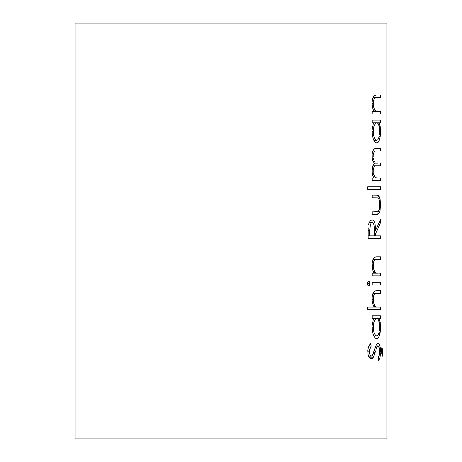 <?xml version="1.0" encoding="UTF-8"?>
<svg xmlns="http://www.w3.org/2000/svg" width="462" height="462" viewBox="0 0 462 462"><rect width="100%" height="100%" fill="white"/><g stroke="black" fill="none" stroke-linecap="round" stroke-linejoin="round"><path stroke-width="0.69" d="M75.075 23.1L75.075 438.9L386.925 438.9L386.925 23.1L75.075 23.1L75.075 438.9L386.925 438.9L386.925 23.1L75.075 23.1M373.712 99.827L373.273 104.845L373.666 107.248L374.763 109.944L376.241 111.169L380.445 111.342L380.445 114.004L372.176 114.004L372.176 111.342L373.949 111.342L372.534 107.819L372.031 104.32L372.106 101.051L372.973 97.574M373.631 96.379L374.786 95.357L376.051 95.005L380.445 94.97L380.445 97.632L376.062 97.678L374.336 98.597M380.445 177.974L380.445 180.642L372.176 180.642L372.176 177.974L373.885 177.974L372.176 177.974L372.176 180.642L380.445 180.642L380.445 177.974L377.414 177.974L380.445 177.974M377.032 177.962L376.108 177.778L377.032 177.962M375.773 177.645L375.439 177.454L375.773 177.645M374.78 176.819L375.439 177.454L373.683 174.422L374.78 176.819M373.342 172.771L373.683 174.422L373.342 172.771M373.227 170.957L373.256 171.876L373.244 170.212L373.227 170.957L372.008 170.957L373.227 170.957M373.302 169.49L373.562 168.151L373.302 169.49M374.491 166.36L373.562 168.151L374.491 166.36L375.612 165.875L374.491 166.36M376.166 165.806L375.612 165.875L376.166 165.806M380.445 165.789L372.765 165.789L380.445 165.789L380.445 163.126L380.445 165.789M377.668 163.126L374.018 163.126L377.668 163.126M375.86 162.815L376.322 162.97L375.86 162.815M374.925 162.15L374.272 161.157L374.925 162.15M373.729 159.754L373.354 158.027L373.729 159.754M373.256 157.074L373.227 156.087L373.256 157.074M373.238 155.394L373.227 156.087L373.238 155.394M373.51 153.424L373.29 154.712L374.336 151.6L373.51 153.424M374.647 151.322L375.387 151.034L374.647 151.322M375.912 150.958L375.387 151.034L375.912 150.958M380.445 150.941L372.776 150.941L380.445 150.941L380.445 148.273L380.445 150.941M373.51 177.333L372.291 173.92L372.043 169.283L372.684 166.014L374.353 163.583L372.713 160.412L372.187 158.154L372.026 154.666L372.43 152.004L373.585 149.492L375.017 148.481L380.445 148.273L375.952 148.296M378.112 211.59L379.169 209.863L379.689 206.612L379.672 202.685L378.99 199.209L378.407 198.215L377.466 197.834L372.176 197.776L372.176 195.108L377.442 195.178L378.886 195.969L380.053 198.781L380.555 204.805L379.978 211.151L378.852 213.692L377.385 214.466L372.176 214.53L372.176 211.862L377.887 211.683M373.712 261.654L373.273 266.672L373.666 269.075L374.763 271.772L376.241 272.996L380.445 273.169L380.445 275.831L372.176 275.831L372.176 273.169L373.949 273.169L372.534 269.646L372.031 266.147L372.106 262.878L372.973 259.401M373.412 267.856L373.983 270.114L375.67 272.759L373.723 272.759L380.445 273.169L380.445 275.831L372.176 275.831L372.176 273.169L377.881 273.169L373.949 273.169L372.534 269.646L372.106 262.878L373.642 258.189L374.786 257.184L376.051 256.832L380.445 256.797L380.445 259.459L376.062 259.505L374.336 260.424M368.988 286.07L367.902 285.412L367.521 283.651L367.902 281.872L368.763 281.162L369.594 281.889L369.923 283.16L369.854 284.615L368.988 286.07M380.445 318.48L379.273 318.48L380.445 318.48L380.445 315.812L372.176 315.812L372.176 318.48L373.989 318.48L373.175 320.12L373.989 318.48L372.176 318.48L372.176 315.812L380.445 315.812L380.445 318.48L379.273 318.48L380.243 322.389L380.492 329.631L378.938 336.885L377.154 338.611L375.912 338.467L375.075 337.849L373.544 335.412L372.384 331.629M372.101 329.625L372.026 325.947L372.545 322.112M381.641 352.558L381.676 353.291L380.648 352.835L379.978 357.663L378.615 360.747L378.095 358.235L379.602 353.84L379.602 349.26L378.424 346.009L377.789 345.969L377.004 346.962M381.826 350.479L381.629 351.813L381.976 350.548L381.104 350.462L381.866 350.462M369.895 354.908L370.876 356.098L372.245 355.642L376.022 345.507L377.812 343.278L378.84 343.537L379.874 345.461L380.659 350.953L381.121 351.189L381.52 347.978L382.19 348.221L382.686 352.639L382.542 356.173L382.114 355.723L382.172 351.559M375.196 352.131L373.718 356.548L372.43 358.414L370.651 358.72L368.838 356.831L368.023 354.418L367.781 350.248L368.561 346.835L370.368 343.613L371.269 346.021L369.513 349.988L369.484 353.488M375.577 350.86L375.144 352.315L373.7 352.315L375.144 352.315L373.412 357.184L369.034 357.184L373.412 357.184L372.36 358.472L371.286 358.841M376.749 347.522L376.028 349.463L377.009 346.962L375.433 346.962L377.009 346.962L378.066 345.894L378.73 346.327L379.533 348.787L379.741 351.738M380.445 307.057L380.445 309.719L367.729 309.719L367.729 307.057L374.029 307.057L372.586 303.528L374.029 307.057L367.729 307.057L367.729 309.719L380.445 309.719L380.445 307.057L377.881 307.057L380.445 307.057M377.344 307.045L376.801 306.993L377.344 307.045M376.241 306.883L375.67 306.647L376.241 306.883M375.439 306.468L374.763 305.665L375.439 306.468M373.983 304.002L374.763 305.665L373.423 301.819L373.983 304.002M373.336 297.274L373.412 301.755M373.625 292.1L374.786 291.066L376.051 290.719L380.445 290.685L380.445 293.347L375.317 293.543L373.706 295.582M372.158 301.339L372.106 296.771L372.973 293.289M380.445 282.305L380.445 284.973L372.176 284.973L372.176 282.305L380.445 282.305L372.176 282.305L372.176 284.973L380.445 284.973L380.445 282.305M370.94 220.224L372.967 220.028L373.735 220.588L374.936 222.95L375.658 230.394L380.445 219.479L380.445 222.776L375.658 233.685L375.658 235.851L380.445 235.851L380.445 238.519L368.145 238.519L368.179 229.112M369.329 222.268L368.913 223.319L369.329 222.268M368.584 224.532L368.913 223.319L368.584 224.532M368.22 227.847L368.145 238.519L380.445 238.519L380.445 235.851L375.658 235.851L375.658 233.685L374.399 233.685L375.658 233.685L380.445 222.776L380.445 219.479L375.658 230.394L375.467 225.883M380.445 186.735L380.445 189.397L367.729 189.397L367.729 186.735L380.445 186.735L367.729 186.735L367.729 189.397L380.445 189.397L380.445 186.735M374.336 125.231L376.149 122.909L380.445 122.765L380.445 120.097L372.176 120.097L372.176 122.765L373.989 122.765L373.175 124.405L373.989 122.765L372.176 122.765L372.176 120.097L380.445 120.097L380.445 122.765L379.273 122.765L380.48 129.083L380.295 136.099L378.938 141.17L378.274 142.186L376.749 142.943L375.075 142.134L373.544 139.697L372.384 135.915M372.101 133.911L372.026 130.232L372.545 126.397M371.246 356.173L368.543 356.173L371.246 356.173L370.045 355.214L369.357 351.819L367.735 351.819L369.357 351.819L369.975 348.417L371.269 346.021L368.924 346.021L371.269 346.021L370.368 343.613L368.561 346.835L367.948 349.018L368.023 354.418L368.838 356.831L370.651 358.72M382.114 355.723L382.542 356.173L382.686 352.639L382.213 352.639L382.686 352.639L382.19 348.221L381.774 347.799L381.3 348.539L381.121 351.189L379.735 351.189L381.121 351.189L379.729 350.953L380.659 350.953L380.428 347.938L379.071 343.792L378.083 343.231L377.015 343.867L376.022 345.507L373.048 354.215L371.875 355.977M378.274 357.929L378.615 360.747L379.978 357.663L380.648 352.835L379.706 352.835L381.676 353.291L381.629 351.813L379.741 351.813L381.629 351.813M379.712 352.801L379.597 353.88M379.227 355.653L378.684 357.132M375.854 345.894L378.066 345.894L375.854 345.894M373.175 320.12L372.026 325.947L372.407 331.739L373.544 335.412L375.075 337.849L376.051 338.525M374.33 333.466L375.681 335.516L376.761 335.995L373.816 335.995L376.761 335.995L375.502 335.348L374.347 333.512L373.521 330.671L373.227 327.223L371.997 327.223L373.227 327.223L373.879 322.205M374.336 320.946L375.508 319.069L376.79 318.48L373.989 318.48L379.273 318.48L376.79 318.48L378.147 319.277L379.412 322.973L379.579 330.243M376.749 338.658L378.274 337.901L379.498 335.493L380.295 331.814L380.555 327.344L379.741 327.344L380.555 327.344L380.48 324.798L379.273 318.48M379.527 330.653L379.724 326.241L379.238 322.066L377.968 319.057L376.79 318.48L375.508 319.069L373.868 322.239L373.238 326.334L373.521 330.671M376.761 335.995L377.945 335.337L379.262 332.166M373.642 292.071L372.106 296.771L372.037 300.046L372.586 303.528M373.279 300.641L373.227 299.266L372.008 299.266L373.227 299.266L373.718 295.547L375.069 293.659L372.828 293.659L380.445 293.347L380.445 290.685L376.686 290.685L374.393 291.297M377.015 293.347L372.95 293.347L377.015 293.347M373.804 306.647L375.67 306.647L373.804 306.647M374.029 307.057L377.881 307.057L374.029 307.057M368.763 281.162L367.688 282.397L367.81 285.221M368.763 286.117L369.531 285.522L369.941 283.651L367.521 283.651L369.941 283.651L369.871 282.784M375.069 259.777L380.445 259.459L380.445 256.797L376.686 256.797L374.399 257.409M377.015 259.459L372.95 259.459L377.015 259.459M373.279 266.741L373.383 263.051M373.227 265.373L372.008 265.373M372.153 219.86L370.957 220.212L369.825 221.385M374.035 225.029L374.393 235.851L375.658 235.851L369.75 235.851L369.75 230.284L368.156 230.284L369.75 230.284L370.437 224.185M368.145 235.851L369.75 235.851L368.145 235.851M370.986 223.227L371.719 222.615M373.25 223.163L372.441 222.563L369.213 222.528L372.412 222.557M372.147 222.528L371.026 223.181L370.016 225.612L369.75 235.851L374.393 235.851L374.353 227.674L374.041 225.058L373.256 223.169L373.706 223.972M375.658 230.394L374.411 230.394M379.146 222.776L380.445 222.776L379.146 222.776M378.436 211.33L376.472 211.862L372.176 211.862L372.176 214.53L376.588 214.53L379.481 212.67M379.752 211.96L380.555 204.805L379.741 204.805L380.555 204.805L380.503 202.581L379.504 197.008L376.663 195.108L372.176 195.108L372.176 197.776L377.789 197.898L378.603 198.469M379.729 205.804L379.666 206.912M379.238 209.615L378.932 210.528M378.984 199.197L379.429 200.803M379.672 202.685L379.741 204.776M375.479 148.366L373.585 149.492L372.101 153.736L372.187 158.154L372.713 160.412L374.353 163.583L372.684 166.014L372.031 171.662L372.511 174.965L373.885 177.974L377.414 177.974L373.885 177.974M372.008 156.087L373.227 156.087L372.008 156.087M373.175 124.405L372.026 130.232L372.407 136.024L373.544 139.697L375.075 142.134L376.051 142.81M374.33 137.751L375.681 139.801L376.761 140.281L373.816 140.281L376.761 140.281L375.502 139.628L374.347 137.792L373.521 134.956L373.227 131.508L371.997 131.508L373.227 131.508L373.879 126.49M376.749 142.943L378.274 142.186L379.498 139.778L380.295 136.099L380.555 131.63L379.741 131.63L380.555 131.63L380.243 126.675L379.273 122.765L373.989 122.765L376.79 122.765L378.147 123.562L378.886 125.069L379.7 129.943L379.579 134.529M379.527 134.939L379.724 130.527L379.238 126.345L377.968 123.342L376.79 122.765L375.508 123.354L373.868 126.524L373.238 130.619L373.521 134.956M376.761 140.281L377.945 139.622L379.262 136.452M373.642 96.362L372.441 99.174L371.997 103.084L372.534 107.819L373.949 111.342L372.176 111.342L372.176 114.004L380.445 114.004L380.445 111.342L375.67 110.932L373.983 108.287L373.412 106.035M375.069 97.95L380.445 97.632L380.445 94.97L376.686 94.97L374.399 95.582M377.015 97.632L372.95 97.632L377.015 97.632M373.279 104.914L373.383 101.224M373.227 103.546L372.008 103.546M373.723 110.932L375.67 110.932L373.723 110.932M373.949 111.342L377.881 111.342L373.949 111.342"/></g></svg>
